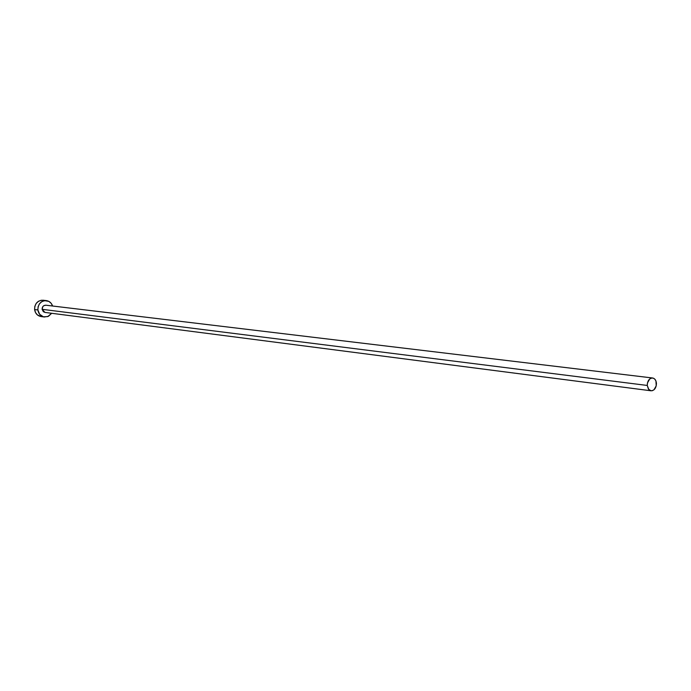 <?xml version="1.0" encoding="UTF-8"?>
<svg xmlns="http://www.w3.org/2000/svg" width="691" height="691" viewBox="0 0 691 691"><rect width="100%" height="100%" fill="white"/><g stroke="black" fill="none" stroke-linecap="round" stroke-linejoin="round"><path stroke-width="1.04" d="M652.624 377.994L45.865 305.206C43.421 305.292 42.177 306.666 42.116 309.318L647.251 385.448C647.467 380.75 649.255 378.262 652.624 377.994C654.843 378.469 656.113 380.249 656.433 383.341C656.217 388.057 654.412 390.536 651.026 390.786L648.426 389.102L647.251 385.448L42.116 309.318L42.807 306.623L43.801 305.681L45.917 305.215M46.34 300.602L43.058 300.231C37.556 300.447 34.731 303.556 34.602 309.542L37.875 309.957C38.014 303.945 40.838 300.827 46.357 300.611C49.415 301.095 51.497 302.9 52.602 306.009L51.186 303.332L48.871 301.388L44.535 300.637L41.719 301.691L39.456 303.833L38.109 306.735L37.875 309.957L34.602 309.542C35.276 313.472 37.409 315.813 41.019 316.547L44.319 316.996C40.7 316.253 38.549 313.913 37.875 309.957L39.655 314.31L43.378 316.798L47.774 316.59L51.695 313.282L48.474 316.279L44.319 316.996M45.027 312.427L43.369 311.71L42.116 309.318L44.967 312.418L650.957 390.778M44.181 300.455L41.244 300.265L38.428 301.311L36.182 303.444L34.835 306.338L34.602 309.542L35.526 312.574L37.444 314.966L41.054 316.556M647.251 385.448L648.858 389.62L650.43 390.648L652.218 390.726L653.945 389.836L656.225 385.837L655.949 381L654.835 379.178L653.271 378.141L651.483 378.055L649.756 378.936L647.458 382.944L647.251 385.448"/></g></svg>
